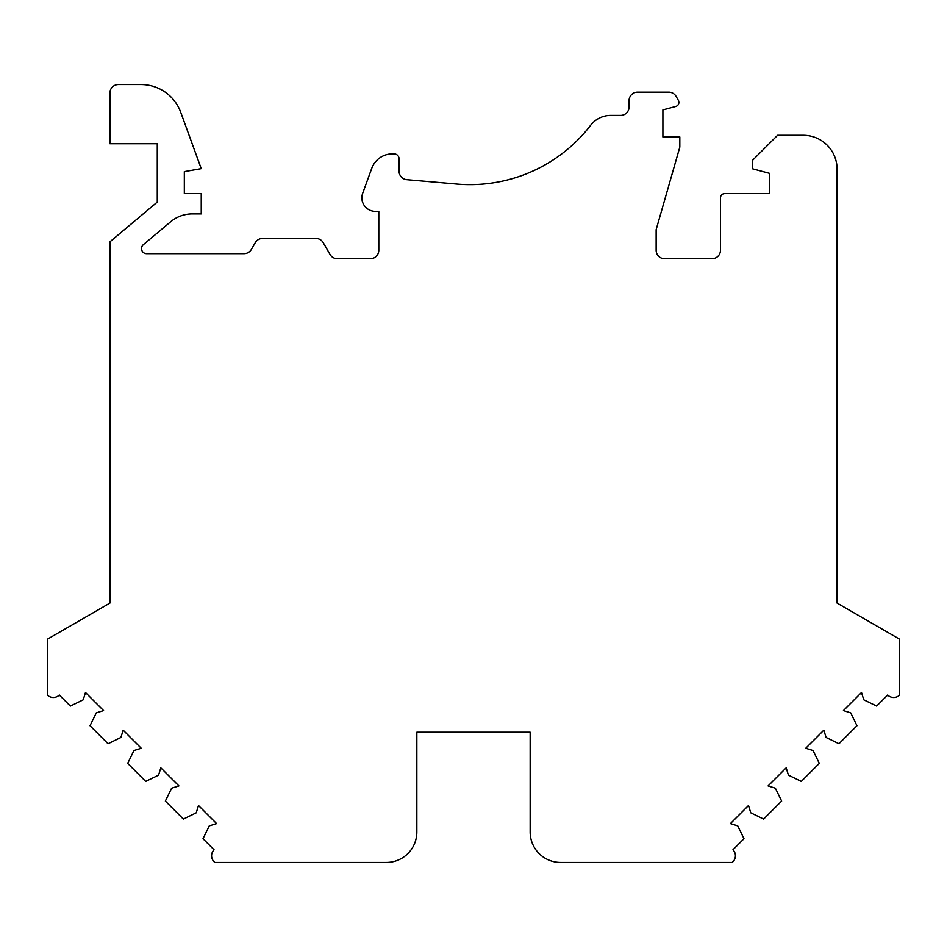 <?xml version="1.0" encoding="UTF-8"?>
<svg xmlns="http://www.w3.org/2000/svg" width="947" height="947" viewBox="0 0 947 947"><rect width="100%" height="100%" fill="white"/><g stroke="black" fill="none" stroke-linecap="round" stroke-linejoin="round"><path stroke-width="1.42" d="M748.509 805.518L730.421 823.594L737.725 825.867L743.999 838.734L732.942 849.779A8.452 8.452 0 0 1 732.138 862.445L560.588 862.445A30.434 30.434 0 0 1 530.154 832.011L530.154 732.232L416.846 732.232L416.846 832.011A30.434 30.434 0 0 1 386.412 862.445L214.862 862.445A8.452 8.452 0 0 1 214.058 849.779L203.001 838.734L209.275 825.867L216.579 823.594L198.491 805.518L196.23 812.81L183.363 819.084L165.346 801.067L171.62 788.2L178.912 785.927L160.824 767.851L158.563 775.143L145.696 781.417L127.679 763.4L133.953 750.533L141.245 748.26L123.157 730.184L120.896 737.476L108.029 743.75L90.012 725.733L96.286 712.866L103.578 710.593L85.49 692.517L83.229 699.809L70.362 706.083L59.306 695.027A8.452 8.452 0 0 1 47.35 695.027L47.35 639.225L109.923 603.097L109.923 241.828L157.273 202.09L157.273 143.743L109.923 143.743L109.923 93.007A8.452 8.452 0 0 1 118.375 84.555L141.02 84.555A42.272 42.272 0 0 1 180.747 112.373L201.238 168.661L184.322 171.644L184.322 193.626L201.238 193.626L201.238 213.915L192.312 213.915A33.82 33.82 0 0 0 170.578 221.835L143.317 244.705A5.078 5.078 0 0 0 146.584 253.666L244.03 253.666A8.452 8.452 0 0 0 251.357 249.428L255.264 242.669A8.452 8.452 0 0 1 262.579 238.443L315.896 238.443A8.452 8.452 0 0 1 323.223 242.669L330.053 254.506A8.452 8.452 0 0 0 337.381 258.732L370.348 258.732A8.452 8.452 0 0 0 378.8 250.28L378.8 211.382L375.414 211.382A13.53 13.53 0 0 1 362.701 193.224L371.757 168.353A21.982 21.982 0 0 1 392.413 153.888L394.023 153.888A5.078 5.078 0 0 1 399.089 158.966L399.089 171.265A8.452 8.452 0 0 0 406.808 179.693L456.785 184.061A152.195 152.195 0 0 0 590.632 125.3A25.368 25.368 0 0 1 610.732 115.416L620.628 115.416A8.452 8.452 0 0 0 629.08 106.964L629.08 100.619A8.452 8.452 0 0 1 637.532 92.167L668.76 92.167A8.452 8.452 0 0 1 676.075 96.393L678.324 100.275A4.226 4.226 0 0 1 675.756 106.478L662.9 109.923L662.9 136.972L679.816 136.972L679.816 147.128L656.141 229.683L656.141 250.28A8.452 8.452 0 0 0 664.593 258.732L712.014 258.732A8.452 8.452 0 0 0 720.466 250.28L720.466 197.852A4.226 4.226 0 0 1 724.692 193.626L769.438 193.626L769.438 173.337L752.522 168.803L752.522 160.351L777.594 135.291L803.257 135.291A33.82 33.82 0 0 1 837.077 169.111L837.077 603.097L899.65 639.225L899.65 695.027A8.452 8.452 0 0 1 887.694 695.027L876.638 706.083L863.771 699.809L861.51 692.517L843.422 710.593L850.714 712.866L856.988 725.733L838.971 743.75L826.104 737.476L823.843 730.184L805.755 748.26L813.047 750.533L819.321 763.4L801.304 781.417L788.437 775.143L786.176 767.851L768.088 785.927L775.38 788.2L781.654 801.067L763.637 819.084L750.77 812.81L748.509 805.518M837.077 534.38L837.077 603.097M109.923 534.38L109.923 603.097"/></g></svg>
